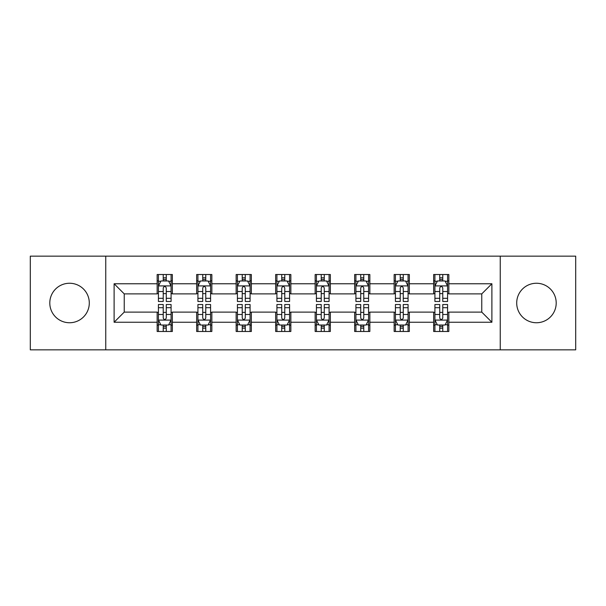 <?xml version="1.0" encoding="UTF-8"?>
<svg xmlns="http://www.w3.org/2000/svg" width="606" height="606" viewBox="0 0 606 606"><rect width="100%" height="100%" fill="white"/><g stroke="black" fill="none" stroke-linecap="round" stroke-linejoin="round"><path stroke-width="0.91" d="M536.454 283.252A19.748 19.748 0 0 0 516.706 303A19.748 19.748 0 0 0 536.454 322.748A19.748 19.748 0 0 0 556.202 303A19.748 19.748 0 0 0 536.454 283.252M69.546 283.252A19.748 19.748 0 0 0 49.798 303A19.748 19.748 0 0 0 69.546 322.748A19.748 19.748 0 0 0 89.294 303A19.748 19.748 0 0 0 69.546 283.252M500.245 349.844L575.7 349.844L575.7 256.156L500.245 256.156L500.245 349.844L105.755 349.844L105.755 256.156L30.3 256.156L30.3 349.844L105.755 349.844M500.245 256.156L105.755 256.156M448.841 283.76L448.841 274.518L433.654 274.518L433.654 283.76L409.345 283.76L409.345 274.518L394.15 274.518L394.15 283.76L369.849 283.76L369.849 274.518L354.654 274.518L354.654 283.76L330.346 283.76L330.346 274.518L315.15 274.518L315.15 283.76L290.85 283.76L290.85 274.518L275.654 274.518L275.654 283.76L251.346 283.76L251.346 274.518L236.151 274.518L236.151 283.76L211.85 283.76L211.85 274.518L196.655 274.518L196.655 283.76L172.346 283.76L172.346 274.518L157.159 274.518L157.159 283.76L114.11 283.76L114.11 322.24L124.238 312.113L157.159 312.113L157.159 331.482L172.346 331.482L172.346 312.113L196.655 312.113L196.655 331.482L211.85 331.482L211.85 312.113L236.151 312.113L236.151 331.482L251.346 331.482L251.346 312.113L275.654 312.113L275.654 331.482L290.85 331.482L290.85 312.113L315.15 312.113L315.15 331.482L330.346 331.482L330.346 312.113L354.654 312.113L354.654 331.482L369.849 331.482L369.849 312.113L394.15 312.113L394.15 331.482L409.345 331.482L409.345 312.113L433.654 312.113L433.654 331.482L448.841 331.482L448.841 312.113L481.762 312.113L481.762 293.887L448.841 293.887L448.841 283.76L491.89 283.76L491.89 322.24L448.841 322.24M433.654 322.24L409.345 322.24M394.15 322.24L369.849 322.24M354.654 322.24L330.346 322.24M315.15 322.24L290.85 322.24M275.654 322.24L251.346 322.24M236.151 322.24L211.85 322.24M196.655 322.24L172.346 322.24M157.159 322.24L114.11 322.24M433.654 283.76L433.654 293.887L409.345 293.887L409.345 283.76M394.15 283.76L394.15 293.887L369.849 293.887L369.849 283.76M354.654 283.76L354.654 293.887L330.346 293.887L330.346 283.76M315.15 283.76L315.15 293.887L290.85 293.887L290.85 283.76M275.654 283.76L275.654 293.887L251.346 293.887L251.346 283.76M236.151 283.76L236.151 293.887L211.85 293.887L211.85 283.76M196.655 283.76L196.655 293.887L172.346 293.887L172.346 283.76M157.159 283.76L157.159 293.887L124.238 293.887L114.11 283.76M124.238 293.887L124.238 312.113M491.89 322.24L481.762 312.113M481.762 293.887L491.89 283.76M157.159 280.843L158.424 280.843M163.234 280.843L166.271 280.843M171.081 280.843L172.346 280.843M157.159 293.63L158.424 293.63M163.234 293.63L166.271 293.63M171.081 293.63L172.346 293.63M157.159 312.37L158.424 312.37M163.234 312.37L166.271 312.37M171.081 312.37L172.346 312.37M157.159 325.157L158.424 325.157M163.234 325.157L166.271 325.157M171.081 325.157L172.346 325.157M196.655 312.37L197.92 312.37M202.73 312.37L205.767 312.37M210.577 312.37L211.85 312.37M196.655 325.157L197.92 325.157M202.73 325.157L205.767 325.157M210.577 325.157L211.85 325.157M196.655 280.843L197.92 280.843M202.73 280.843L205.767 280.843M210.577 280.843L211.85 280.843M196.655 293.63L197.92 293.63M202.73 293.63L205.767 293.63M210.577 293.63L211.85 293.63M236.151 312.37L237.423 312.37M242.233 312.37L245.271 312.37M250.081 312.37L251.346 312.37M236.151 325.157L237.423 325.157M242.233 325.157L245.271 325.157M250.081 325.157L251.346 325.157M236.151 280.843L237.423 280.843M242.233 280.843L245.271 280.843M250.081 280.843L251.346 280.843M236.151 293.63L237.423 293.63M242.233 293.63L245.271 293.63M250.081 293.63L251.346 293.63M275.654 312.37L276.919 312.37M281.729 312.37L284.767 312.37M289.577 312.37L290.85 312.37M275.654 325.157L276.919 325.157M281.729 325.157L284.767 325.157M289.577 325.157L290.85 325.157M275.654 280.843L276.919 280.843M281.729 280.843L284.767 280.843M289.577 280.843L290.85 280.843M275.654 293.63L276.919 293.63M281.729 293.63L284.767 293.63M289.577 293.63L290.85 293.63M315.15 312.37L316.423 312.37M321.233 312.37L324.271 312.37M329.081 312.37L330.346 312.37M315.15 325.157L316.423 325.157M321.233 325.157L324.271 325.157M329.081 325.157L330.346 325.157M315.15 280.843L316.423 280.843M321.233 280.843L324.271 280.843M329.081 280.843L330.346 280.843M315.15 293.63L316.423 293.63M321.233 293.63L324.271 293.63M329.081 293.63L330.346 293.63M354.654 312.37L355.919 312.37M360.729 312.37L363.767 312.37M368.577 312.37L369.849 312.37M354.654 325.157L355.919 325.157M360.729 325.157L363.767 325.157M368.577 325.157L369.849 325.157M354.654 280.843L355.919 280.843M360.729 280.843L363.767 280.843M368.577 280.843L369.849 280.843M354.654 293.63L355.919 293.63M360.729 293.63L363.767 293.63M368.577 293.63L369.849 293.63M394.15 312.37L395.423 312.37M400.233 312.37L403.27 312.37M408.08 312.37L409.345 312.37M394.15 325.157L395.423 325.157M400.233 325.157L403.27 325.157M408.08 325.157L409.345 325.157M394.15 280.843L395.423 280.843M400.233 280.843L403.27 280.843M408.08 280.843L409.345 280.843M394.15 293.63L395.423 293.63M400.233 293.63L403.27 293.63M408.08 293.63L409.345 293.63M433.654 312.37L434.919 312.37M439.729 312.37L442.766 312.37M447.576 312.37L448.841 312.37M433.654 325.157L434.919 325.157M439.729 325.157L442.766 325.157M447.576 325.157L448.841 325.157M433.654 280.843L434.919 280.843M439.729 280.843L442.766 280.843M447.576 280.843L448.841 280.843M433.654 293.63L434.919 293.63M439.729 293.63L442.766 293.63M447.576 293.63L448.841 293.63M166.271 277.806L163.234 277.806M171.081 298.303L166.271 298.303L166.271 301.477L171.081 301.477L171.081 286.032L168.551 280.972L160.954 280.972L158.424 286.032L158.424 301.477L163.234 301.477L163.234 298.303L158.424 298.303M158.424 286.032L158.424 274.518M171.081 286.032L171.081 274.518M163.234 280.972L163.234 274.518M166.271 274.518L166.271 280.972M166.271 298.303L166.271 287.933C165.256 285.987 164.249 285.987 163.234 287.933L163.234 298.303M163.234 328.194L166.271 328.194M158.424 307.696L163.234 307.696L163.234 304.523L158.424 304.523L158.424 319.968L160.954 325.028L168.551 325.028L171.081 319.968L171.081 304.523L166.271 304.523L166.271 307.696L171.081 307.696M171.081 319.968L171.081 331.482M158.424 319.968L158.424 331.482M166.271 325.028L166.271 331.482M163.234 331.482L163.234 325.028M163.234 307.696L163.234 318.067C164.241 320.013 165.256 320.013 166.271 318.067L166.271 307.696M205.767 277.806L202.73 277.806M210.577 298.303L205.767 298.303L205.767 301.477L210.577 301.477L210.577 286.032L208.047 280.972L200.45 280.972L197.92 286.032L197.92 301.477L202.73 301.477L202.73 298.303L197.92 298.303M197.92 286.032L197.92 274.518M210.577 286.032L210.577 274.518M202.73 280.972L202.73 274.518M205.767 274.518L205.767 280.972M205.767 298.303L205.767 287.933C204.76 285.987 203.745 285.987 202.73 287.933L202.73 298.303M245.271 277.806L242.233 277.806M250.081 298.303L245.271 298.303L245.271 301.477L250.081 301.477L250.081 286.032L247.551 280.972L239.953 280.972L237.423 286.032L237.423 301.477L242.233 301.477L242.233 298.303L237.423 298.303M237.423 286.032L237.423 274.518M250.081 286.032L250.081 274.518M242.233 280.972L242.233 274.518M245.271 274.518L245.271 280.972M245.271 298.303L245.271 287.933C244.256 285.987 243.248 285.987 242.233 287.933L242.233 298.303M202.73 328.194L205.767 328.194M197.92 307.696L202.73 307.696L202.73 304.523L197.92 304.523L197.92 319.968L200.45 325.028L208.047 325.028L210.577 319.968L210.577 304.523L205.767 304.523L205.767 307.696L210.577 307.696M210.577 319.968L210.577 331.482M197.92 319.968L197.92 331.482M205.767 325.028L205.767 331.482M202.73 331.482L202.73 325.028M202.73 307.696L202.73 318.067C203.745 320.013 204.752 320.013 205.767 318.067L205.767 307.696M242.233 328.194L245.271 328.194M237.423 307.696L242.233 307.696L242.233 304.523L237.423 304.523L237.423 319.968L239.953 325.028L247.551 325.028L250.081 319.968L250.081 304.523L245.271 304.523L245.271 307.696L250.081 307.696M250.081 319.968L250.081 331.482M237.423 319.968L237.423 331.482M245.271 325.028L245.271 331.482M242.233 331.482L242.233 325.028M242.233 307.696L242.233 318.067C243.241 320.013 244.256 320.013 245.271 318.067L245.271 307.696M284.767 277.806L281.729 277.806M289.577 298.303L284.767 298.303L284.767 301.477L289.577 301.477L289.577 286.032L287.047 280.972L279.449 280.972L276.919 286.032L276.919 301.477L281.729 301.477L281.729 298.303L276.919 298.303M276.919 286.032L276.919 274.518M289.577 286.032L289.577 274.518M281.729 280.972L281.729 274.518M284.767 274.518L284.767 280.972M284.767 298.303L284.767 287.933C283.76 285.987 282.744 285.987 281.729 287.933L281.729 298.303M324.271 277.806L321.233 277.806M329.081 298.303L324.271 298.303L324.271 301.477L329.081 301.477L329.081 286.032L326.551 280.972L318.953 280.972L316.423 286.032L316.423 301.477L321.233 301.477L321.233 298.303L316.423 298.303M316.423 286.032L316.423 274.518M329.081 286.032L329.081 274.518M321.233 280.972L321.233 274.518M324.271 274.518L324.271 280.972M324.271 298.303L324.271 287.933C323.256 285.987 322.248 285.987 321.233 287.933L321.233 298.303M363.767 277.806L360.729 277.806M368.577 298.303L363.767 298.303L363.767 301.477L368.577 301.477L368.577 286.032L366.047 280.972L358.449 280.972L355.919 286.032L355.919 301.477L360.729 301.477L360.729 298.303L355.919 298.303M355.919 286.032L355.919 274.518M368.577 286.032L368.577 274.518M360.729 280.972L360.729 274.518M363.767 274.518L363.767 280.972M363.767 298.303L363.767 287.933C362.759 285.987 361.744 285.987 360.729 287.933L360.729 298.303M281.729 328.194L284.767 328.194M276.919 307.696L281.729 307.696L281.729 304.523L276.919 304.523L276.919 319.968L279.449 325.028L287.047 325.028L289.577 319.968L289.577 304.523L284.767 304.523L284.767 307.696L289.577 307.696M289.577 319.968L289.577 331.482M276.919 319.968L276.919 331.482M284.767 325.028L284.767 331.482M281.729 331.482L281.729 325.028M281.729 307.696L281.729 318.067C282.744 320.013 283.752 320.013 284.767 318.067L284.767 307.696M321.233 328.194L324.271 328.194M316.423 307.696L321.233 307.696L321.233 304.523L316.423 304.523L316.423 319.968L318.953 325.028L326.551 325.028L329.081 319.968L329.081 304.523L324.271 304.523L324.271 307.696L329.081 307.696M329.081 319.968L329.081 331.482M316.423 319.968L316.423 331.482M324.271 325.028L324.271 331.482M321.233 331.482L321.233 325.028M321.233 307.696L321.233 318.067C322.24 320.013 323.256 320.013 324.271 318.067L324.271 307.696M360.729 328.194L363.767 328.194M355.919 307.696L360.729 307.696L360.729 304.523L355.919 304.523L355.919 319.968L358.449 325.028L366.047 325.028L368.577 319.968L368.577 304.523L363.767 304.523L363.767 307.696L368.577 307.696M368.577 319.968L368.577 331.482M355.919 319.968L355.919 331.482M363.767 325.028L363.767 331.482M360.729 331.482L360.729 325.028M360.729 307.696L360.729 318.067C361.744 320.013 362.752 320.013 363.767 318.067L363.767 307.696M400.233 328.194L403.27 328.194M395.423 307.696L400.233 307.696L400.233 304.523L395.423 304.523L395.423 319.968L397.953 325.028L405.55 325.028L408.08 319.968L408.08 304.523L403.27 304.523L403.27 307.696L408.08 307.696M408.08 319.968L408.08 331.482M395.423 319.968L395.423 331.482M403.27 325.028L403.27 331.482M400.233 331.482L400.233 325.028M400.233 307.696L400.233 318.067C401.24 320.013 402.255 320.013 403.27 318.067L403.27 307.696M403.27 277.806L400.233 277.806M408.08 298.303L403.27 298.303L403.27 301.477L408.08 301.477L408.08 286.032L405.55 280.972L397.953 280.972L395.423 286.032L395.423 301.477L400.233 301.477L400.233 298.303L395.423 298.303M395.423 286.032L395.423 274.518M408.08 286.032L408.08 274.518M400.233 280.972L400.233 274.518M403.27 274.518L403.27 280.972M403.27 298.303L403.27 287.933C402.255 285.987 401.248 285.987 400.233 287.933L400.233 298.303M442.766 277.806L439.729 277.806M447.576 298.303L442.766 298.303L442.766 301.477L447.576 301.477L447.576 286.032L445.046 280.972L437.449 280.972L434.919 286.032L434.919 301.477L439.729 301.477L439.729 298.303L434.919 298.303M434.919 286.032L434.919 274.518M447.576 286.032L447.576 274.518M439.729 280.972L439.729 274.518M442.766 274.518L442.766 280.972M442.766 298.303L442.766 287.933C441.759 285.987 440.744 285.987 439.729 287.933L439.729 298.303M439.729 328.194L442.766 328.194M434.919 307.696L439.729 307.696L439.729 304.523L434.919 304.523L434.919 319.968L437.449 325.028L445.046 325.028L447.576 319.968L447.576 304.523L442.766 304.523L442.766 307.696L447.576 307.696M447.576 319.968L447.576 331.482M434.919 319.968L434.919 331.482M442.766 325.028L442.766 331.482M439.729 331.482L439.729 325.028M439.729 307.696L439.729 318.067C440.744 320.013 441.751 320.013 442.766 318.067L442.766 307.696M171.021 285.911L158.484 285.911M158.424 281.275L160.802 281.275M168.703 281.275L171.081 281.275M163.234 291.516L158.424 291.516M171.081 291.516L166.271 291.516M166.271 279.419L163.234 279.419M158.484 320.089L171.021 320.089M171.081 324.725L168.703 324.725M160.802 324.725L158.424 324.725M166.271 314.484L171.081 314.484M158.424 314.484L163.234 314.484M163.234 326.581L166.271 326.581M210.517 285.911L197.98 285.911M197.92 281.275L200.298 281.275M208.199 281.275L210.577 281.275M202.73 291.516L197.92 291.516M210.577 291.516L205.767 291.516M205.767 279.419L202.73 279.419M250.02 285.911L237.484 285.911M237.423 281.275L239.802 281.275M247.702 281.275L250.081 281.275M242.233 291.516L237.423 291.516M250.081 291.516L245.271 291.516M245.271 279.419L242.233 279.419M197.98 320.089L210.517 320.089M210.577 324.725L208.199 324.725M200.298 324.725L197.92 324.725M205.767 314.484L210.577 314.484M197.92 314.484L202.73 314.484M202.73 326.581L205.767 326.581M237.484 320.089L250.02 320.089M250.081 324.725L247.702 324.725M239.802 324.725L237.423 324.725M245.271 314.484L250.081 314.484M237.423 314.484L242.233 314.484M242.233 326.581L245.271 326.581M289.516 285.911L276.98 285.911M276.919 281.275L279.298 281.275M287.199 281.275L289.577 281.275M281.729 291.516L276.919 291.516M289.577 291.516L284.767 291.516M284.767 279.419L281.729 279.419M329.02 285.911L316.483 285.911M316.423 281.275L318.801 281.275M326.702 281.275L329.081 281.275M321.233 291.516L316.423 291.516M329.081 291.516L324.271 291.516M324.271 279.419L321.233 279.419M368.516 285.911L355.98 285.911M355.919 281.275L358.297 281.275M366.198 281.275L368.577 281.275M360.729 291.516L355.919 291.516M368.577 291.516L363.767 291.516M363.767 279.419L360.729 279.419M276.98 320.089L289.516 320.089M289.577 324.725L287.199 324.725M279.298 324.725L276.919 324.725M284.767 314.484L289.577 314.484M276.919 314.484L281.729 314.484M281.729 326.581L284.767 326.581M316.483 320.089L329.02 320.089M329.081 324.725L326.702 324.725M318.801 324.725L316.423 324.725M324.271 314.484L329.081 314.484M316.423 314.484L321.233 314.484M321.233 326.581L324.271 326.581M355.98 320.089L368.516 320.089M368.577 324.725L366.198 324.725M358.297 324.725L355.919 324.725M363.767 314.484L368.577 314.484M355.919 314.484L360.729 314.484M360.729 326.581L363.767 326.581M395.483 320.089L408.02 320.089M408.08 324.725L405.702 324.725M397.801 324.725L395.423 324.725M403.27 314.484L408.08 314.484M395.423 314.484L400.233 314.484M400.233 326.581L403.27 326.581M408.02 285.911L395.483 285.911M395.423 281.275L397.801 281.275M405.702 281.275L408.08 281.275M400.233 291.516L395.423 291.516M408.08 291.516L403.27 291.516M403.27 279.419L400.233 279.419M447.516 285.911L434.979 285.911M434.919 281.275L437.297 281.275M445.198 281.275L447.576 281.275M439.729 291.516L434.919 291.516M447.576 291.516L442.766 291.516M442.766 279.419L439.729 279.419M434.979 320.089L447.516 320.089M447.576 324.725L445.198 324.725M437.297 324.725L434.919 324.725M442.766 314.484L447.576 314.484M434.919 314.484L439.729 314.484M439.729 326.581L442.766 326.581"/></g></svg>
